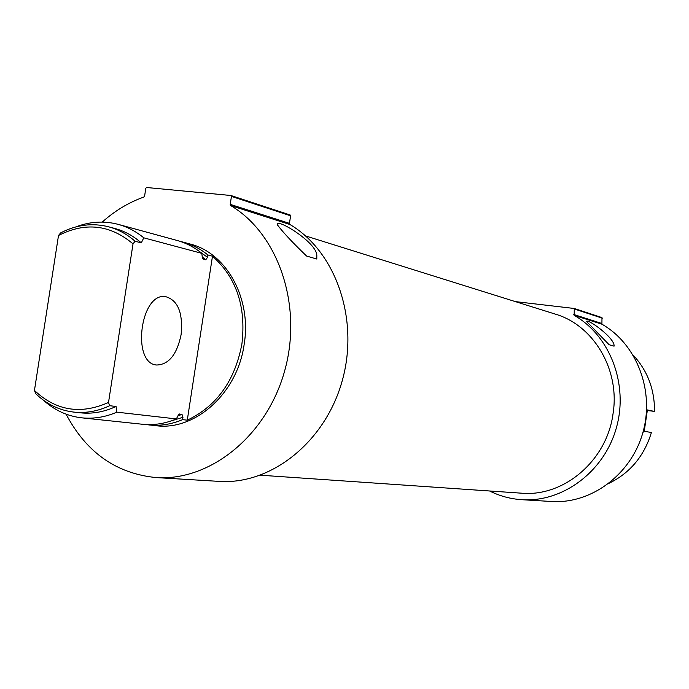 <?xml version="1.0" encoding="UTF-8"?>
<svg xmlns="http://www.w3.org/2000/svg" width="689" height="689" viewBox="0 0 689 689"><rect width="100%" height="100%" fill="white"/><g stroke="black" fill="none" stroke-linecap="round" stroke-linejoin="round"><path stroke-width="1.03" d="M212.479 256.205L187.279 420.178C216.708 406.183 234.923 380.767 241.917 343.949C246.257 306.769 236.439 277.521 212.479 256.205L207.906 254.982C200.396 248.875 192.171 244.595 183.24 242.14L180.139 241.374M145.655 424.519L155.99 425.699C195.375 431.013 237.524 393.074 244.156 344.379C251.838 298.621 226.612 253.027 190.19 244.035L183.24 242.14M187.279 420.178L182.594 419.644C171.432 424.338 160.184 426.103 148.824 424.941M177.641 416.122L181.974 414.287L182.955 417.293L182.594 419.644M207.906 254.982L207.544 257.324L205.727 259.796L203.289 259.15L202.308 257.41L201.817 253.354C194.281 247.222 186.03 242.916 177.073 240.452L118.224 224.373C104.108 220.661 89.983 221.505 75.85 226.905M181.974 414.287L178.787 414.235L176.35 418.929L116.863 412.16C105.262 417.155 93.575 419.05 81.802 417.835C67.307 416.173 54.457 410.248 43.243 400.068M81.802 417.835L142.459 424.26C153.854 425.432 165.153 423.657 176.35 418.929M201.817 253.354L143.777 237.826C136 231.409 127.482 226.922 118.224 224.373M143.777 237.826L141.297 242.873L135.061 241.236L133.02 243.872L108.517 402.454C80.725 414.812 56.033 410.808 34.45 390.439L35.656 393.634C46.602 404.202 59.314 410.36 73.792 412.1L80.303 412.814C92.343 414.089 104.254 411.97 116.036 406.467L116.863 412.16M141.297 242.873C133.39 235.914 124.623 231.125 115.003 228.515L108.673 226.819C92.404 222.685 76.376 224.717 60.598 232.925L58.505 235.492C85.324 221.824 110.162 224.614 133.02 243.872M116.036 406.467L109.654 405.709C97.829 411.247 85.875 413.374 73.792 412.1M135.061 241.236C127.129 234.243 118.336 229.437 108.673 226.819M108.517 402.454L109.654 405.709M34.45 390.439L58.505 235.492M66.075 414.149C86.306 452.509 116.363 473.653 156.239 477.58L219.18 481.387C271.182 484.953 325.397 441.933 342.269 380.604C359.486 319.377 335.862 251.494 289.923 224.502L289.449 223.348L290.603 215.812L290.172 214.994L231.125 195.581M156.239 477.58C210.266 481.301 266.936 435.663 284.738 370.604C302.902 305.666 278.442 233.847 230.712 205.58L230.221 204.366L231.444 196.391L230.875 195.495L146.593 187.503L145.81 188.243L144.612 196.012L143.803 197.071C128.722 202.437 114.865 210.782 102.23 222.091M316.802 259.038L316.811 256.024C317.836 242.382 273.654 216.363 277.572 225.07C283.325 232.693 292.997 243.019 306.605 256.05L316.802 259.038M489.603 490.99C499.783 496.071 510.575 498.974 521.978 499.706L551.579 501.497C591.067 504.124 630.943 474.755 642.811 432.821C654.912 390.956 636.757 343.897 601.91 324.2L601.988 317.603L574.359 308.526M521.978 499.706C562.715 502.419 603.952 471.853 616.267 428.205C628.833 384.634 610.127 335.715 574.178 315.338L601.91 324.2M614.063 346.171C615.217 338.049 586.821 317.948 586.589 321.487L609.119 344.724L614.063 346.171M574.178 315.338L574.273 308.483L515.389 301.61M260.459 475.212L521.564 493.186C563.852 497.113 606.854 460.674 613.021 413.865C620.246 369.95 593.72 325.277 555.282 314.106L305.511 235.905M181.121 334.561C183.128 312.617 177.822 299.939 165.196 296.528C140.203 292.937 131.444 363.473 156.653 365.015C168.814 364.653 176.97 354.499 181.121 334.561M650.356 410.851L654.55 411.445C654.61 389.328 647.488 370.57 633.191 355.145M609.059 483.282C630.073 472.99 644.189 456.066 651.406 432.52L643.509 431.125L640.477 439.97M654.55 411.445L646.687 409.791L646.695 406.915M650.356 410.911L647.324 410.48L644.232 431.254M647.324 410.48L646.575 410.325M166.962 422.211L182.955 417.293M207.544 257.324L199.147 251.27M205.727 259.796L202.256 256.954M178.623 414.382L179.484 413.986M203.289 259.15L202.695 258.642M230.712 205.58L289.923 224.502M574.617 309.085L602.324 318.18M573.799 314.503L601.54 323.391M231.444 196.391L290.603 215.812M230.221 204.366L289.449 223.348M574.273 308.483L601.988 317.603M231.004 195.53L290.172 214.994M316.785 256.024L316.346 258.9"/></g></svg>
